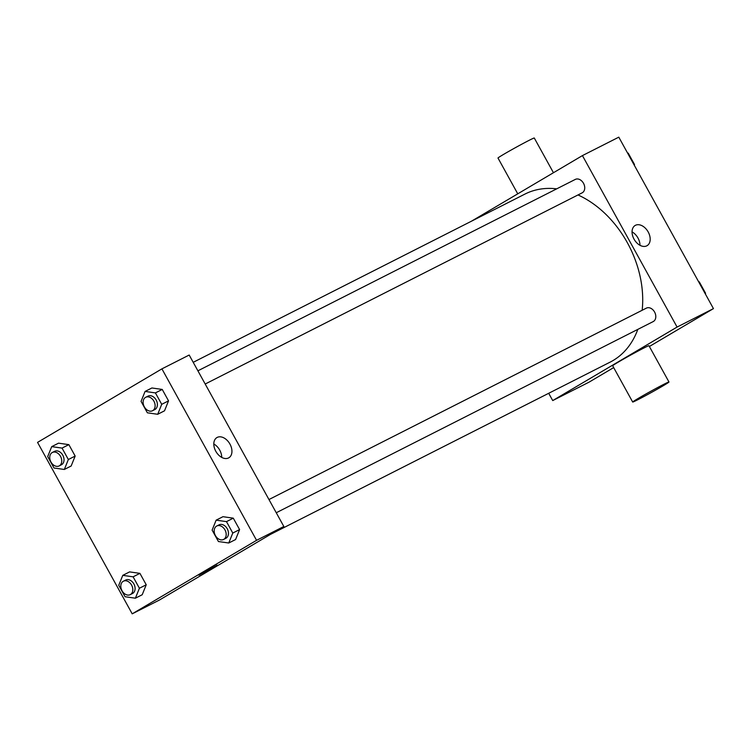 <?xml version="1.0" encoding="UTF-8"?>
<svg xmlns="http://www.w3.org/2000/svg" width="751" height="751" viewBox="0 0 751 751"><rect width="100%" height="100%" fill="white"/><g stroke="black" fill="none" stroke-linecap="round" stroke-linejoin="round"><path stroke-width="1.13" d="M471.431 221.216L582.429 155.598L618.796 137.161L713.45 308.614L649.371 346.493M613.68 367.596L589.084 382.137L552.717 400.574L548.699 393.289M270.482 534.393L610.188 362.104A94.204 69.392 -116.9 0 0 637.806 329.379M642.161 310.276A94.204 69.392 -116.9 0 0 577.998 194.95M556.698 188.848A94.204 69.392 -116.9 0 0 524.968 194.068L193.214 362.32M582.429 155.598L677.083 327.06L552.717 400.574M276.255 512.745L653.201 321.578A7.538 5.548 -116.9 0 0 654.741 312.341A7.538 5.548 -116.9 0 0 646.376 308.135A7.538 5.548 -116.9 0 0 646.151 308.257M197.898 370.816L575.322 179.405A7.538 5.548 63.1 0 1 583.593 183.46A7.538 5.548 63.1 0 1 582.372 192.725A7.538 5.548 63.1 0 1 582.138 192.847L205.192 384.024M677.083 327.06L713.45 308.614M635.459 225.3A11.734 7.923 -120.6 0 1 648.075 231.759A11.734 7.923 -120.6 0 1 647.09 245.671A11.734 7.923 -120.6 0 1 634.295 239.597A11.734 7.923 -120.6 0 1 635.149 225.469A11.734 7.923 -120.6 0 1 635.459 225.3M632.689 402.038L612.666 365.765A20.728 0.667 -28.9 0 1 630.493 355.167A20.728 0.667 -28.9 0 1 648.958 345.732L668.981 382.006A20.728 0.667 -28.9 0 1 663.33 385.676A20.728 0.667 -28.9 0 1 643.823 396.584A20.728 0.667 -28.9 0 1 632.689 402.038A20.728 0.667 -28.9 0 1 650.507 391.431A20.728 0.667 -28.9 0 1 668.981 382.006M553.449 172.73L534.28 138.006A20.728 0.667 151.1 0 0 523.147 143.46A20.728 0.667 151.1 0 0 503.639 154.359A20.728 0.667 151.1 0 0 497.997 158.039L517.758 193.833M632.051 231.89A11.734 7.923 -120.6 0 1 639.974 245.286M161.916 368.863L189.186 355.035L283.84 526.489L159.475 600.011L132.204 613.839L37.55 442.386L161.916 368.863L256.56 540.326L132.204 613.839M216.147 520.152L222.963 516.697L233.289 518.171L239.597 529.586L235.579 539.547L228.755 543.001L218.428 541.527L212.12 530.112L216.147 520.152L226.473 521.626L232.782 533.05L228.755 543.001M51.716 446.629L58.54 443.165L68.867 444.639L75.166 456.064L71.148 466.014L64.333 469.469L53.997 468.004L47.698 456.58L51.716 446.629L62.042 448.094L68.35 459.518L64.333 469.469M122.779 575.35L129.594 571.896L139.921 573.36L146.229 584.785L142.211 594.736L135.387 598.2L125.06 596.726L118.752 585.301L122.779 575.35L133.105 576.824L139.414 588.24L135.387 598.2M145.084 391.431L151.909 387.976L162.235 389.44L168.534 400.865L164.516 410.816L157.701 414.28L147.365 412.806L141.066 401.381L145.084 391.431L155.41 392.904L161.718 404.32L157.701 414.28M256.56 540.326L283.84 526.489M217.208 437.411A11.734 7.923 -120.6 0 1 229.825 443.869A11.734 7.923 -120.6 0 1 228.848 457.781A11.734 7.923 -120.6 0 1 216.053 451.717A11.734 7.923 -120.6 0 1 216.908 437.58A11.734 7.923 -120.6 0 1 217.208 437.411M217.095 565.156L198.949 575.172M213.81 444.001A11.734 7.923 -120.6 0 1 221.723 457.397M152.528 410.731A7.538 5.548 -116.9 0 0 154.068 401.494A7.538 5.548 -116.9 0 0 145.713 397.288A7.538 5.548 -116.9 0 0 145.478 397.41A7.538 5.548 -116.9 0 0 144.248 406.676A7.538 5.548 -116.9 0 0 152.528 410.731L154.8 409.577A7.538 5.548 -116.9 0 0 156.339 400.339A7.538 5.548 -116.9 0 0 147.985 396.134A7.538 5.548 -116.9 0 0 147.75 396.256M155.41 392.904L162.235 389.44M161.718 404.32L168.534 400.865M223.591 539.453A7.538 5.548 -116.9 0 0 225.131 530.225A7.538 5.548 -116.9 0 0 216.767 526.01A7.538 5.548 -116.9 0 0 216.541 526.141A7.538 5.548 -116.9 0 0 215.312 535.397A7.538 5.548 -116.9 0 0 223.591 539.453L225.863 538.298A7.538 5.548 -116.9 0 0 227.403 529.07A7.538 5.548 -116.9 0 0 219.039 524.855A7.538 5.548 -116.9 0 0 218.813 524.987M226.473 521.626L233.289 518.171M232.782 533.05L239.597 529.586M59.16 465.92A7.538 5.548 -116.9 0 0 60.7 456.692A7.538 5.548 -116.9 0 0 52.345 452.477A7.538 5.548 -116.9 0 0 52.11 452.609A7.538 5.548 -116.9 0 0 50.88 461.874A7.538 5.548 -116.9 0 0 59.16 465.92L61.432 464.766A7.538 5.548 -116.9 0 0 62.971 455.538A7.538 5.548 -116.9 0 0 54.616 451.323A7.538 5.548 -116.9 0 0 54.382 451.454M62.042 448.094L68.867 444.639M68.35 459.518L75.166 456.064M130.223 594.651A7.538 5.548 -116.9 0 0 131.763 585.414A7.538 5.548 -116.9 0 0 123.399 581.208A7.538 5.548 -116.9 0 0 123.173 581.33A7.538 5.548 -116.9 0 0 121.944 590.596A7.538 5.548 -116.9 0 0 130.223 594.651L132.495 593.497A7.538 5.548 -116.9 0 0 134.035 584.259A7.538 5.548 -116.9 0 0 125.67 580.054A7.538 5.548 -116.9 0 0 125.445 580.176M133.105 576.824L139.921 573.36M139.414 588.24L146.229 584.785M627.564 153.026L628.212 153.12L634.52 164.544L634.266 165.173M627.742 153.354L628.212 153.12M634.051 164.779L634.52 164.544M698.618 281.756L699.275 281.85L705.574 293.265L705.32 293.894M698.805 282.085L699.275 281.85M268.961 499.537L646.376 308.135M145.713 397.288L147.985 396.134M216.767 526.01L219.039 524.855M52.345 452.477L54.616 451.323M123.399 581.208L125.67 580.054"/></g></svg>
